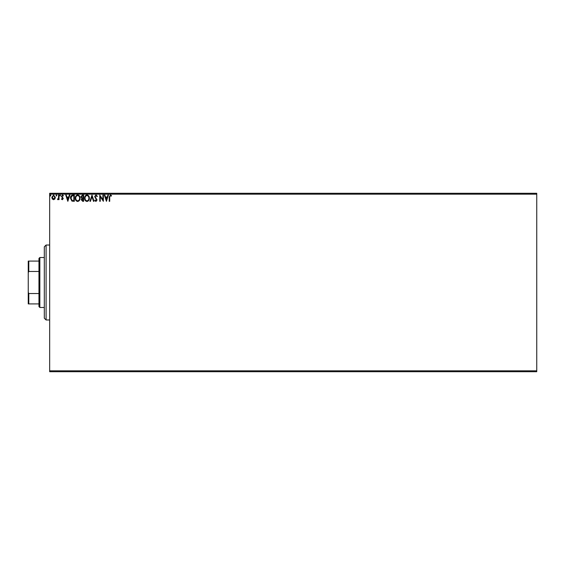 <?xml version="1.0" encoding="UTF-8"?>
<svg xmlns="http://www.w3.org/2000/svg" width="565" height="565" viewBox="0 0 565 565"><rect width="100%" height="100%" fill="white"/><g stroke="black" fill="none" stroke-linecap="round" stroke-linejoin="round"><path stroke-width="0.85" d="M536.75 371.714L49.663 371.714L49.663 370.817L536.75 370.817L536.75 371.714M54.876 198.965L53.583 199.72L52.291 198.965L51.825 197.34L53.583 194.996L55.342 197.34L54.876 198.965M59.028 195.073L59.028 199.636L58.548 199.636L58.548 198.965L57.715 199.72L57.574 199.078L58.47 198.174L58.548 195.073L59.028 195.073M62.355 199.72L61.43 199.071L61.712 198.675L62.327 199.155L62.793 198.541L61.43 196.309L62.44 194.996L63.428 195.61L63.153 196.034L62.496 195.554L61.91 196.288L63.273 198.52L62.355 199.72M72.871 195.073L74.319 195.073L74.319 201.317L71.889 201.091L70.477 198.117C70.406 196.316 71.204 195.299 72.871 195.073M83.606 195.073L83.606 201.317L82.723 201.317L81.282 199.77L81.869 198.442L80.887 196.846L82.356 195.073L83.606 195.073M92.01 195.073L94.016 201.317L93.493 201.317L91.975 196.578L90.457 201.317L89.934 201.317L92.01 195.073M102.901 195.073L103.381 195.073L103.381 201.317L100.259 196.662L100.259 201.317L99.779 201.317L99.779 195.073L102.901 199.72L102.901 195.073M109.709 197.164L109.709 201.317L109.229 201.317L109.229 197.1L110.366 194.911L111.545 195.631L111.305 196.112L110.373 195.554L109.709 197.164M49.663 194.183L49.663 193.287L536.75 193.287L536.75 194.183L49.663 194.183L49.663 370.817M536.75 194.183L536.75 370.817M106.425 201.317L104.341 195.073L104.864 195.073L105.507 197.072L107.258 197.072L107.901 195.073L108.424 195.073L106.425 201.317M95.972 194.911L97.378 196.281L96.989 196.592L96.008 195.554L95.132 196.613L97.06 200.024L95.944 201.479L94.736 200.42L95.111 200.038L95.944 200.836L96.573 200.045L94.652 196.606L95.972 194.911M89.369 198.167C89.404 199.946 88.613 201.055 86.996 201.479C85.343 201.091 84.538 200.003 84.566 198.202C84.538 196.415 85.336 195.321 86.961 194.911C88.592 195.306 89.39 196.394 89.369 198.167M80.082 198.167C80.117 199.946 79.326 201.055 77.709 201.479C76.056 201.091 75.251 200.003 75.279 198.202C75.251 196.415 76.049 195.321 77.673 194.911C79.305 195.306 80.103 196.394 80.082 198.167M67.835 201.317L65.752 195.073L66.275 195.073L66.917 197.072L68.669 197.072L69.311 195.073L69.834 195.073L67.835 201.317M60.547 195.511L60.151 196.034L59.749 195.511L60.151 194.996L60.547 195.511M56.867 195.511L56.465 196.034L56.062 195.511L56.465 194.996L56.867 195.511M50.864 195.511L50.462 196.034L50.059 195.511L50.462 194.996L50.864 195.511M105.712 197.715L106.382 199.812L107.053 197.715L105.712 197.715M85.047 198.202C85.025 199.629 85.668 200.511 86.975 200.836C88.281 200.49 88.917 199.6 88.889 198.174C88.91 196.747 88.274 195.878 86.975 195.554C85.661 195.878 85.018 196.761 85.047 198.202M82.631 200.681L83.126 200.681L83.126 198.675L81.763 199.763L82.631 200.681M82.886 198.032L83.126 195.716L82.575 195.716L81.367 196.846L82.116 197.962L82.886 198.032M75.759 198.202C75.738 199.629 76.381 200.511 77.688 200.836C78.994 200.49 79.63 199.6 79.601 198.174C79.623 196.747 78.987 195.878 77.688 195.554C76.374 195.878 75.731 196.761 75.759 198.202M73.838 200.681L73.838 195.716L72.038 195.871L70.957 198.117L72.143 200.504L73.838 200.681M67.122 197.715L67.793 199.812L68.464 197.715L67.122 197.715M52.305 197.34L53.583 199.155L54.862 197.34L53.583 195.554L52.305 197.34M46.09 245.033L46.09 319.967L44.31 318.187L44.31 246.813L46.09 245.033L49.663 245.033M46.09 319.967L49.663 319.967M39.847 307.48L38.957 306.59L38.957 258.41L39.847 257.52L39.847 307.48L44.31 307.48M39.847 257.52L44.31 257.52M38.957 303.913L28.25 303.913L28.25 261.087L28.787 261.087L28.787 271.468L28.25 272.69M28.25 292.31L28.787 293.532L28.787 303.913M38.957 293.532L28.787 293.532M38.957 271.468L28.787 271.468M38.957 261.087L28.787 261.087"/></g></svg>
